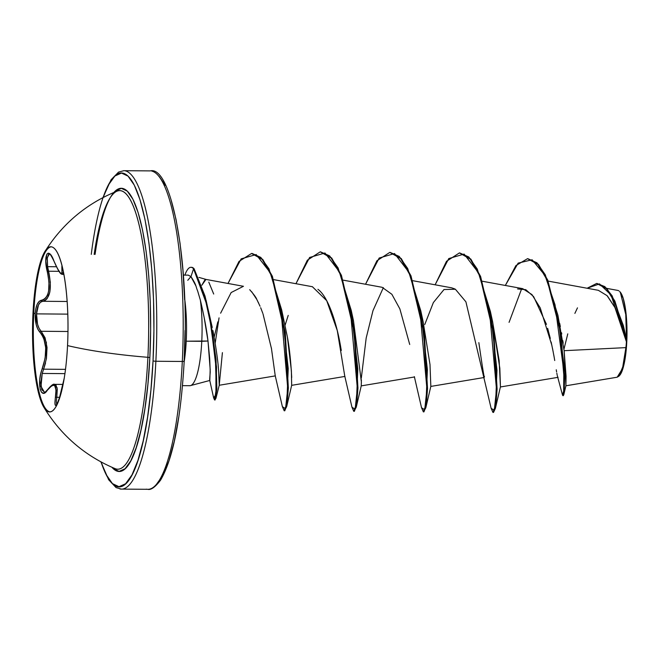 <?xml version="1.0" encoding="UTF-8"?>
<svg xmlns="http://www.w3.org/2000/svg" width="660" height="660" viewBox="0 0 660 660"><rect width="100%" height="100%" fill="white"/><g stroke="black" fill="none" stroke-linecap="round" stroke-linejoin="round"><path stroke-width="0.99" d="M51.298 246.815A82.541 17.738 -89.6 0 0 33.767 313.079L33 313.071A82.541 17.738 90.4 0 1 51.653 246.865A82.541 17.738 90.4 0 1 67.534 345.592A82.541 17.738 90.4 0 1 43.519 406.709A82.541 17.738 90.4 0 1 33 313.071A82.541 17.738 90.4 0 1 44.649 251.988A82.541 17.738 90.4 0 1 62.246 266.533A82.541 17.738 90.4 0 1 67.534 345.592A149.663 28.553 2.9 0 0 147.898 357.308A149.663 28.553 -177.1 0 1 67.534 345.592A82.541 17.738 90.4 0 1 48.881 411.79A82.541 17.738 90.4 0 1 33 313.071L33.767 313.079A82.541 17.738 90.4 0 1 51.298 246.815M61.867 266.186L61.925 272.885L61.38 273.488L60.44 272.984L57.552 268.777L51.992 256.831L49.995 254.042L48.23 253.135L46.868 254.125L45.779 260.964L48.997 282.092L48.609 291.398L47.52 295.053L45.911 297.792L43.89 299.533L39.188 301.356L37.175 304.334L35.805 308.756L35.203 313.682L33.767 313.079L35.203 313.682C34.98 322.179 36.572 328.399 39.988 332.343A1.196 0.973 -45.3 0 1 41.159 331.279L39.08 328.375L37.521 324.192L36.514 313.879L67.815 314.127L36.514 313.879L38.503 304.928L40.408 302.296L42.685 301.29L67.171 301.48L42.685 301.29C50.185 298.823 52.156 288.808 48.601 271.235L47.627 266.673L56.438 266.739L47.627 266.673L47.157 258.555L48.65 254.273L49.384 254.034M52.693 384.953L54.566 384.343C53.509 383.592 51.183 385.366 47.586 389.672C45.317 392.098 44.269 392.964 44.443 392.271L41.027 386.463L42.207 373.453L64.903 373.634L42.207 373.453L43.626 369.179L65.48 369.352L43.626 369.179L45.54 362.967M44.608 392.263L41.786 389.755L40.862 382.61L42.207 373.453L43.626 369.179A1.196 0.47 -158.9 0 1 42.331 368.437A1.196 0.47 21.1 0 0 43.626 369.179L46.439 358.594L47.033 347.49L45.086 337.837L41.159 331.279C37.867 327.599 36.316 321.799 36.514 313.879C37.108 306.182 39.163 301.983 42.685 301.29A1.196 1.073 -94.1 0 1 41.621 300.217A1.196 1.073 85.9 0 0 42.685 301.29L45.02 300.556L47.083 298.716L49.871 291.992L50.325 282.249L47.627 266.673L47.264 257.623L49.401 254.034C49.475 255.098 48.815 250.528 54.013 261.253C59.837 274.469 60.992 274.04 62.477 274.395L62.469 274.395M46.406 358.751L46.373 342.408L41.159 331.279L67.98 331.493L41.159 331.279A1.196 0.973 134.7 0 0 39.988 332.343C46.744 340.915 47.52 352.943 42.331 368.437C36.49 382.891 40.747 400.925 47.462 390.076A1.196 0.866 -144.4 0 1 47.594 389.664A1.196 0.866 35.6 0 0 47.462 390.076C54.4 381.909 57.065 384.417 55.44 397.592A1.196 0.66 8.4 0 1 56.793 397.279L59.598 397.295L56.793 397.279L57.139 387.865L54.566 384.343L55.91 384.887L57.28 389.276L56.793 397.279A1.196 0.66 -171.6 0 0 55.44 397.592C53.262 412.682 58.872 404.002 62.188 387.131L64.144 378.543L59.474 397.733L56.801 404.547L55.778 405.545L55.143 404.638L55.003 401.858L56.001 389.945L54.739 385.745L53.369 385.234L51.628 385.828L45.202 392.494L43.098 393.178L41.365 392.057L40.153 389.227L39.74 379.615L40.689 373.857L45.111 358.363L45.73 347.77L43.824 338.563L42.083 335.008L37.834 329.224L36.226 324.736L35.203 313.682C35.838 305.44 37.975 300.952 41.621 300.217C48.947 297.916 50.82 288.37 47.248 271.598L48.601 271.235L47.248 271.598C42.983 254.677 48.609 245.965 53.996 261.113A1.196 0.544 158.2 0 0 54.013 261.261A1.196 0.544 -21.8 0 1 53.996 261.113C59.846 274.321 62.502 276.82 61.966 268.62A1.196 0.982 -5.2 0 0 62.898 269.321A1.196 0.982 174.8 0 1 61.966 268.62L61.999 265.543M58.996 271.318L48.601 271.235L58.996 271.318M115.434 468.757A139.301 29.931 -89.6 0 0 147.898 357.308A139.301 29.931 -89.6 0 0 119.031 190.616A139.301 29.931 -89.6 0 0 94.165 254.389M95.073 254.397A141.52 30.409 90.4 0 1 132.511 198.478A141.52 30.409 90.4 0 1 149.845 357.761A2.384 0.454 2.9 0 0 147.898 357.308A2.384 0.454 -177.1 0 1 149.845 357.761L150.645 330.157L150.282 302.536L148.764 275.979L146.14 251.485L142.535 230.002L138.064 212.363L132.907 199.237L127.264 191.128L121.357 188.356L115.401 191.02L114.073 192.365M103.166 197.497L108.487 184.882L114.881 176.014L121.473 173.06L128.024 176.129L134.277 185.113L139.986 199.658L144.944 219.202L148.945 243.012L151.841 270.146L153.532 299.582L153.937 330.182L153.046 360.772A156.824 33.701 90.4 0 1 101.087 461.975L106.202 474.647L112.448 483.623L118.998 486.701L125.598 483.747L131.992 474.878L137.932 460.441L143.187 440.979L147.568 417.26L150.901 390.175L153.046 360.772A2.384 0.454 2.9 0 0 155.875 361.259A2.384 0.454 -177.1 0 1 153.046 360.772A156.824 33.701 90.4 0 0 132.907 182.589A156.824 33.701 90.4 0 0 91.27 254.364M119.897 488.953A159.208 34.213 -89.6 0 0 155.875 361.259A159.208 34.213 90.4 0 1 119.897 488.953M619.633 375.416A42.817 9.199 -89.6 0 0 626.761 342.21L623.238 365.772L618.882 376.192L617.149 377.207M184.148 361.012A2.384 0.454 -177.1 0 1 184.198 361.127A2.384 0.454 -177.1 0 1 182.308 361.465A159.208 34.213 90.4 0 1 146.33 489.159A159.208 34.213 -89.6 0 0 182.308 361.465L155.875 361.259L182.308 361.465A159.208 34.213 -89.6 0 0 151.676 171.047A159.208 34.213 90.4 0 1 182.308 361.465A2.384 0.454 2.9 0 0 184.198 361.127A2.384 0.454 2.9 0 0 184.148 361.012L185.031 330.429M209.641 379.599L210.226 372.042L209.682 358.586L207.999 341.014L186.227 341.195A55.275 11.88 90.4 0 0 184.651 298.749A55.275 11.88 90.4 0 1 186.227 341.195A55.275 11.88 90.4 0 1 184.148 362.018A55.275 11.88 90.4 0 0 186.227 341.195L201.77 341.319A55.275 11.88 90.4 0 1 189.841 385.704M217.858 321.832L214.186 337.046L217.709 322.344M187.77 280.302L190.921 276.606L187.77 280.302M205.895 279.518L201.836 285.252L204.93 279.807M208.791 282.117L213.7 294.038M189.28 385.654A55.275 11.88 -89.6 0 0 201.77 341.319A55.275 11.88 -89.6 0 0 200.376 300.176A55.275 11.88 90.4 0 1 201.77 341.319L207.999 341.014L204.163 317.551M125.243 170.841A159.208 34.213 90.4 0 1 155.875 361.259A159.208 34.213 -89.6 0 0 125.243 170.841M563.104 395.142L563.788 394.746L564.234 367.323L557.923 315.298L564.127 350.691L566.065 376.241L565.9 385.786L617.183 377.207L622.487 368.602L625.894 347.622L564.127 350.691L625.894 347.622L626.488 342.02L614.955 307.568L607.06 295.647L598.323 290.301L548.155 281.102M557.535 376.489L557.288 375.524M557.131 374.822L556.834 373.23L557.131 374.822M556.619 372.001L556.256 369.781M553.732 354.758L554.746 360.541M554.309 357.967L552.519 348.463M551.875 345.378L540.226 307.882L531.943 294.583L522.67 288.643L482.427 281.259M484.432 376.53C484.423 379.64 482.559 368.346 478.846 342.639M454.897 288.973L451.688 287.834L412.846 280.714M409.72 344.479L399.861 308.88L391.858 294.277L382.099 287.29L343.266 280.17M341.294 350.493L340.568 346.269C336.781 324.027 328.465 296.885 317.938 289.311M275.22 375.672L271.375 347.944M262.779 313.244L260.667 307.709M258.778 303.41L258.209 302.222M257.796 301.405L256.806 299.459C256.311 297.775 253.943 294.517 249.703 289.682L249.719 289.699M206.184 279.46L243.449 286.291L231.157 292.537L220.621 313.186M210.136 318.17L212.264 327.442M212.924 330.545C216.472 349.874 218.419 364.262 218.749 373.725L219.236 385.258L215.944 398.343L214.846 399.762M252.136 253.465L260.824 257.416L268.991 268.851L281.655 309.829L288.23 368.56L286.663 406.684L291.671 385.291L291.382 370.747L287.38 336.979C289.369 347.358 290.812 360.871 291.703 377.52M361.334 379.665L361.358 381.051M320.529 251.848L329.637 255.882L338.11 267.96L351.236 310.373L357.811 369.105L356.243 407.228L361.251 385.836L361.366 381.876L361.243 385.869M492.574 321.585L499.133 360.426L500.437 386.826L499.834 368.263L492.64 321.849L490.396 311.471L496.972 370.202L495.404 408.325L493.523 412.409L495.767 406.37L497.104 389.12L493.853 332.805L480.587 276.408L470.827 259.075L459.401 252.928L470.25 259.075L480.01 276.408L493.276 332.797L496.526 389.12L495.19 406.362L492.946 412.409L491.122 408.268M559.647 323.268L560.348 326.576M561.511 332.689L561.751 334.026M562.807 340.601L563.178 343.2M623.354 325.561L626.761 342.21A42.817 9.199 -89.6 0 0 620.103 291.976M624.063 332.483L622.941 328.564M619.814 319.052L618.519 315.62M614.699 307.065L607.439 296.051M577.475 307.849L574.876 313.393M567.781 333.844L563.953 349.214M553.179 351.829L551.133 342.004M550.308 338.432L547.652 328.317M546.472 324.382L533.626 296.62L525.781 289.674L517.572 288.948M505.329 285.458L518.166 263.109L532.108 259.776L544.995 275.36L555.043 304.854L563.821 371.308L563.665 391.132L562.493 395.018L562.807 395.62L563.689 390.802L563.962 376.786L559.837 329.431L547.123 280.013L537.884 264.338L527.538 258.671L515.922 265.551L505.329 285.458M587.111 288.247L599.511 283.899L611.086 295.028L626.464 341.872L614.98 302.56L606.408 288.651L596.656 283.445L587.111 288.247M527.538 258.671L538.461 264.338L547.701 280.013L560.414 329.431L564.547 376.786L564.267 390.811L563.384 395.629L562.807 395.62M596.656 283.445L606.589 288.23L614.881 301.092L626.365 338.506L623.32 325.454L612.125 295.804L604.857 286.622L596.945 283.453M564.127 350.691L565.942 385.696L563.788 394.746M623.32 325.454L626.505 339.116L626.488 342.02M557.923 315.298L545.3 274.808L536.935 262.779L527.827 258.679M509.066 322.352L521.746 288.511M195.764 285.656L190.954 276.639C196.771 285.351 195.649 286.448 197.604 290.821L200.376 300.176C204.204 316.552 206.745 330.165 207.999 341.014L210.185 369.592L209.814 380.457L190.476 385.613M184.627 299.83L182.944 270.394L180.04 243.251L176.038 219.45L171.088 199.898M165.371 185.353L159.126 176.377M156.692 483.986L163.086 475.117L169.026 460.68L174.289 441.227L178.67 417.499M193.545 268.768L190.954 276.639L193.545 268.768L205.532 300.366L210.235 321.791L215.432 359.263L216.315 388.724L214.558 399.96L213.659 397.897L215.935 394.548L215.935 366.457L210.994 325.743L206.135 302.825L193.545 268.768A53.287 11.451 -89.6 0 0 184.874 275.104A53.287 11.451 90.4 0 1 190.765 267.316A53.287 11.451 90.4 0 1 193.545 268.768L194.123 268.777L193.545 268.768M251.708 291.761L256.806 299.459L260.048 306.232M263.026 313.962L271.54 348.917M285.079 325.273L288.222 315.381M312.394 286.721L326.716 300.679L337.285 330.611L344.767 376.117L351.962 407.203L355.129 409.282L357.349 388.542L350.147 307.84L339.273 271.606L324.951 252.995L309.606 257.474L295.96 283.709L307.346 260.205L320.24 251.839L331.089 257.986L340.849 275.319L354.115 331.716L357.357 388.03L356.029 405.281L353.776 411.32L351.962 407.179M424.776 324.505L433.356 302.577L444.007 289.525L455.375 289.237L465.91 301.826L491.122 408.284L494.29 410.38L496.51 389.631L489.308 308.929L478.434 272.695L464.112 254.084L448.767 258.563L435.121 284.798L446.507 261.294L459.401 252.928M414.348 376.654L421.542 407.748L424.71 409.835L426.929 389.087L419.727 308.385L408.853 272.151L394.531 253.539L379.186 258.019L365.541 284.254L376.926 260.75L389.821 252.384L400.669 258.53L410.429 275.863L423.695 332.26L426.946 388.575L425.609 405.826L423.357 411.865L421.542 407.723M282.381 406.651L285.524 408.829L287.752 388.558L280.879 308.839L270.237 272.621L256.129 254.554L241.189 258.852L228.005 283.462L239.019 261.409L251.567 253.465L262.177 259.38L271.813 276.276L284.707 332.5L287.768 387.956L286.423 404.861L284.196 410.767L282.381 406.634L275.187 375.565M219.046 317.873L215.209 343.002M423.357 411.865L423.943 411.865L426.187 405.826L427.523 388.583L424.273 332.269L411.007 275.872L401.247 258.538L389.821 252.384M353.776 411.32L354.362 411.32L356.606 405.281L357.943 388.039L354.692 331.724L341.426 275.327L331.666 257.986L320.24 251.839M284.196 410.767L284.782 410.776L287.001 404.861L288.346 387.956L285.285 332.5L272.39 276.284L262.754 259.388L251.567 253.465M214.558 399.96L215.135 399.96L216.892 388.732L216.01 359.263L210.812 321.791L206.11 300.374L194.123 268.777L205.012 296.084L209.393 314.762L216.546 367.018L215.944 398.343M425.824 407.773L430.832 386.38L429.99 364.493L423.06 321.304L420.816 310.918L427.391 369.658L425.824 407.773L423.654 411.774M383.361 287.611L372.983 310.637L366.185 338.002L361.292 378.229M361.366 381.876L353.479 320.768L351.236 310.373M287.38 336.979L281.655 309.829M222.403 352.638L219.236 385.258L275.368 375.878M286.663 406.684L284.493 410.685M356.243 407.228L354.073 411.229M390.109 252.392L399.217 256.426L407.698 268.504L420.816 310.918M459.69 252.937L468.798 256.971L477.271 269.049L490.396 311.471M188.257 275.129L190.954 276.639M191.202 267.333A53.287 11.451 90.4 0 1 194.123 268.777A53.287 11.451 -89.6 0 0 191.342 267.325M617.9 290.433L618.89 290.837M620.359 292.397L625.771 314.507L626.505 339.116M619.261 375.787L622.628 369.427L625.259 357.637L627 333.861L625.639 310.06L623.188 298.229L619.93 291.802M111.919 467.272L113.206 468.625L119.122 471.397L125.078 468.732L130.845 460.73L136.207 447.703L140.951 430.147L144.903 408.73L147.906 384.293L149.845 357.761A141.52 30.409 90.4 0 1 111.919 467.272M114.386 468.295A139.301 29.931 -89.6 0 0 147.898 357.308A139.301 29.931 -89.6 0 0 116.638 191.35M56.315 401.082L56.694 404.58L56.315 401.14L56.793 397.279M63.36 271.516L63.121 273.776L62.477 274.395L63.36 271.516M56.9 404.654L56.537 404.753C55.489 407.393 59.771 399.523 62.18 387.148L62.18 387.156M50.003 411.856A82.541 17.738 90.4 0 1 33.767 313.079A82.541 17.738 -89.6 0 0 49.648 411.799M43.758 407.121C60.992 435.344 84.769 455.845 115.087 468.625M117.257 191.07L117.257 191.07C86.749 203.362 62.659 223.492 44.979 251.452M100.864 461.86L108.677 479.77L116.069 487.591L121.325 489.101L147.757 489.308C150.892 490.231 155.141 487.204 160.512 480.233C172.978 458.997 180.873 419.298 184.198 361.119C189.973 264.643 171.872 165.132 150.249 170.899L123.816 170.692L118.561 172.103L111.061 179.767L102.935 197.612M618.882 376.192L619.501 375.557M198.965 277.414L206.25 279.477M189.775 385.704L182.498 385.646M558.071 377.33L500.395 386.966M484.11 377.512L430.815 386.422M414.538 376.967L361.234 385.877M344.957 376.423L291.654 385.333M312.526 286.745L273.677 279.625M606.738 288.379L617.941 290.441M557.518 376.423L562.493 395.018M188.314 275.129L183.364 275.096M209.731 380.317L213.659 397.914M285.615 323.416L285.755 322.954M493.523 412.409L492.946 412.409M500.412 386.925L495.404 408.325M210.325 318.978L209.393 314.762M190.913 267.316L191.491 267.316M620.153 292.025L619.641 291.489M62.799 384.409L54.566 384.343M63.921 274.411L62.477 274.395M62.18 387.148L64.144 378.51"/></g></svg>
